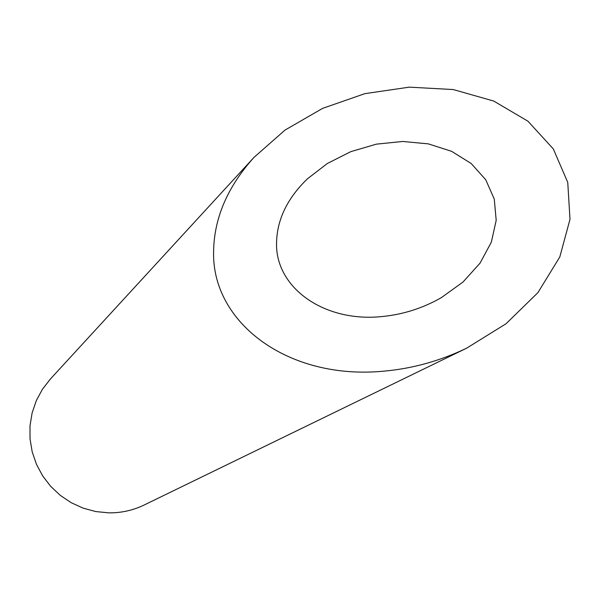 <?xml version="1.0" encoding="UTF-8"?>
<svg xmlns="http://www.w3.org/2000/svg" width="600" height="600" viewBox="0 0 600 600"><rect width="100%" height="100%" fill="white"/><g stroke="black" fill="none" stroke-linecap="round" stroke-linejoin="round"><path stroke-width="0.9" d="M276.548 243.255C275.535 288.038 324.84 323.37 384.037 316.343C404.317 314.108 423.412 307.875 441.33 297.653L462.967 282.067L480.015 263.19L491.34 242.167L496.192 220.335L494.272 199.08L485.73 179.738L471.18 163.5L451.612 151.328L428.303 143.865L402.713 141.465L376.38 144.15L350.812 151.65L327.405 163.455L307.403 178.845C287.16 198.45 276.877 219.923 276.548 243.255M466.62 348.188L144.097 505.043C132.975 510.397 121.177 513 108.72 512.85L95.767 511.56L83.145 508.155L71.22 502.71L60.3 495.382L50.693 486.368L42.675 475.912L36.45 464.303L32.197 451.853L30.03 438.915L30 425.835L32.108 412.98L36.277 400.688L42.405 389.303L50.302 379.118L253.935 157.44C227.49 186.863 214.05 218.243 213.6 251.572C211.68 322.597 288.21 380.745 384.705 371.077C412.972 368.452 440.28 360.825 466.62 348.188L506.01 323.767L537.893 292.657L559.793 256.987L570 219.315L567.75 182.4L553.312 148.928L527.955 121.215L493.717 101.047L453.217 89.55L409.305 87.15L364.882 93.653L322.657 108.345L285.007 130.087L253.935 157.44"/></g></svg>
